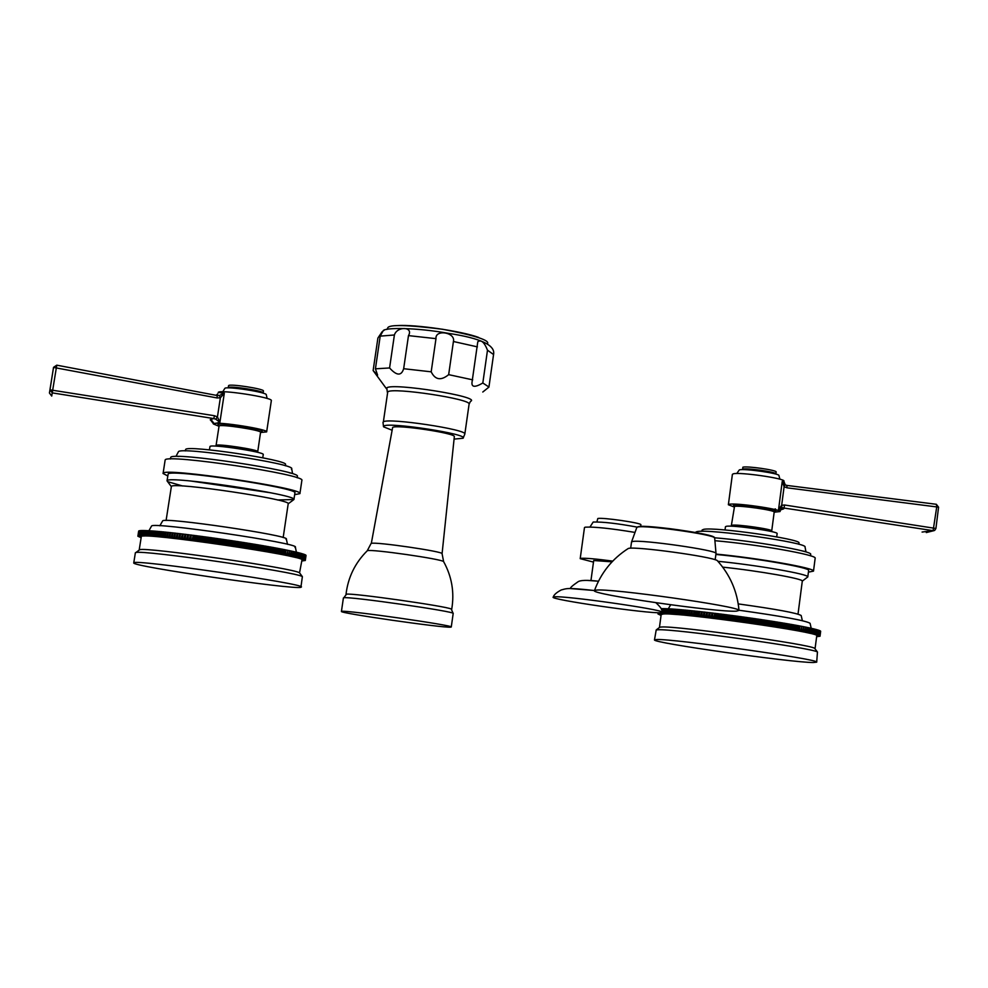 <?xml version="1.0" encoding="UTF-8"?>
<svg xmlns="http://www.w3.org/2000/svg" width="988" height="988" viewBox="0 0 988 988"><rect width="100%" height="100%" fill="white"/><g stroke="black" fill="none" stroke-linecap="round" stroke-linejoin="round"><path stroke-width="1.48" d="M386.394 388.655L373.131 370.549L377.898 338.044L382.183 331.659M384.147 330.301L383.171 330.758C384.48 327.473 415.825 327.399 448.676 333.388C480.637 338.192 495.606 345.244 493.555 354.531L488.937 387.012M487.492 350.184L482.823 382.998C475.08 387.568 471.474 387.345 472.005 382.331L477.797 341.712C481.156 339.452 484.392 342.28 487.492 350.184L493.555 354.531L488.924 387.111L482.786 392.026M431.188 371.821L435.98 338.649C435.078 328.967 455.777 332.363 453.418 341.502L448.663 374.65C441.019 380.886 435.189 379.948 431.188 371.821L403.66 368.709C401.375 376.095 396.682 375.848 389.581 367.956L375.428 368.82L377.601 375.131L373.131 370.549M389.581 367.956L394.397 334.981C397.139 325.941 413.861 326.645 408.476 335.611L403.66 368.709M383.171 330.758L380.207 336.13L375.428 368.82M488.937 387.037L482.823 382.998M472.696 379.849L448.663 374.65M454.072 439.104L462.989 438.252C470.202 434.374 388.519 421.753 383.85 426.05L383.616 426.853L391.915 430.151M392.644 427.434L371.315 543.4C374.934 541.523 444.118 551.613 442.081 553.712L454.332 436.671C456.258 433.263 396.089 424.247 392.644 427.434M451.689 609.398L451.244 609.028C446.551 606.224 351.419 592.738 346.492 594.196L345.998 594.381M450.565 627.17L451.269 627.01C454.628 625.503 346.64 610.016 341.823 611.325L341.428 611.461C339.045 613.091 442.71 627.998 450.565 627.17M553.243 597.11L554.243 596.863C563.185 595.295 662.578 609.398 662.38 612.202L660.935 612.708C648.474 613.857 548.068 599.321 553.243 597.11C553.823 594.875 556.479 592.504 561.209 589.972C566.606 588.663 565.704 587.304 594.48 590.552L596.048 590.157C608.904 587.86 740.617 606.521 738.999 610.399L736.554 611.14C718.128 612.659 589.268 594.06 594.455 590.602C601.025 572.768 612.325 558.702 628.368 548.426L628.689 548.365C636.605 546.352 710.607 556.479 717.177 560.492L717.955 561.345M596.888 521.899L597.802 518.527C601.939 517.193 642.138 523.023 640.891 524.776L640.669 526.419M589.997 526.999L593.171 522.047C602.804 521.763 617.463 523.455 637.124 527.11M593.479 562.098L580.203 558.652L584.476 527.58L585.192 527.172C594.121 526.678 610.473 528.395 634.234 532.297M580.203 558.652L580.907 558.331C585.378 557.961 595.986 558.887 612.745 561.098M590.947 580.574L593.702 560.517L612.041 561.839M781.953 507.733L778.556 509.561L781.681 505.226L781.953 507.733L933.117 530.667L922.088 532.05M733.825 506.869L728.366 504.745L732.392 474.364L733.269 473.832C739.395 471.832 785.546 478.464 783.978 481.131L782.237 481.403L784.101 486.726L781.681 505.226L784.67 505.016L783.706 508.845L781.57 509.228M772.986 509.734L775.444 508.906M783.706 508.845L780.742 509.82L780.026 511.401L778.556 509.561L782.237 481.403L784.954 484.75L786.757 485.404L936.365 504.288L936.76 506.696L933.117 530.667L934.759 530.309L935.92 528.481L784.67 505.016M938.464 507.066L936.352 504.288L786.794 485.417L787.066 487.825L938.575 507.165L935.92 528.481L934.759 530.309M784.954 484.75L784.101 486.726L787.066 487.825M774.172 512.229L780.001 511.537M780.014 511.574C781.533 509.228 735.331 502.596 729.23 504.288L728.366 504.745M786.757 485.404L785.287 484.947L783.929 481.526M779.903 479.217L778.952 475.599C780.162 473.474 744.199 468.3 739.345 469.893L736.739 473.536M776.148 471.98C777.161 470.177 746.99 465.83 742.89 467.188L742.63 469.115C746.73 467.769 776.901 472.116 775.889 473.907L776.148 471.98M770.43 531.322L771.727 530.927C772.875 529.259 736.838 524.085 732.034 525.233L731.355 525.554L732.503 526.258M738.592 526.69L739.061 526.32C749.447 526.641 757.907 527.851 764.453 529.963L764.428 530.136M776.704 536.879L777.136 533.594C778.63 531.482 732.392 524.85 726.316 526.32L725.451 526.728L725.019 529.976M798.81 544.289L798.971 542.992C801.898 539.164 714.41 526.666 703.555 529.37L702.036 530.087L701.875 531.322M801.861 550.822L805.949 551.687L805.047 547.056C808.394 542.783 708.976 528.592 696.849 531.63L695.169 532.433M714.608 537.793C752.856 540.782 813.013 551.205 810.703 554.354L810.518 555.824M715.423 540.745C757.179 544.376 817.447 554.997 815.162 558.208L813.507 571.113L808.406 572.163M715.93 554.07C757.796 558.022 815.631 568.186 813.507 571.113M715.88 554.453C754.536 557.948 810.703 567.692 808.629 570.471L807.789 576.93L802.293 581.129C803.874 578.869 758.352 570.817 722.697 567.137M717.918 561.295C756.709 565.05 809.703 574.324 807.789 576.93M802.38 620.723L801.157 615.512C797.23 613.054 776.259 609.188 738.234 603.903M810.074 623.354L810.086 623.292C805.85 620.637 782.15 616.277 738.987 610.226M696.565 616.24L695.799 616.154L696.466 611.202L697.232 611.276L698.59 611.486L697.936 616.45L696.565 616.24L697.232 611.276M816.644 636.68L820.015 636.247L817.261 634.852L797.168 630.529L797.81 625.565L796.402 625.379L795.76 630.332L795.118 630.159L795.76 625.194L794.352 625.009L793.71 629.961L792.994 629.776L793.636 624.811L792.228 624.626L791.586 629.591L790.795 629.393L791.437 624.428L790.03 624.243L789.387 629.208L788.535 629.01L789.177 624.033L787.782 623.848L787.14 628.825L786.201 628.615L786.856 623.638L785.46 623.453L784.818 628.43L783.817 628.207L784.46 623.23L783.076 623.058L782.434 628.035L781.372 627.8L782.014 622.823L780.644 622.662L780.001 627.639L778.865 627.392L779.52 622.415L778.161 622.255L777.507 627.232L776.309 626.985L776.963 622.008L775.617 621.847L774.975 626.824L773.715 626.577L774.357 621.588L773.036 621.427L772.381 626.417L771.06 626.157L771.714 621.168L770.405 621.02L769.751 626.009L768.368 625.737L769.022 620.76L767.725 620.612L767.083 625.589L765.638 625.33L766.293 620.341L765.021 620.192L764.366 625.182L762.872 624.91L763.526 619.921L762.279 619.785L761.625 624.774L760.081 624.49L760.723 619.501L759.513 619.365L758.858 624.354L757.253 624.07L757.907 619.081L756.709 618.957L756.055 623.947L754.4 623.663L755.054 618.661L753.893 618.55L753.239 623.539L751.535 623.243L752.189 618.253L751.053 618.142L750.398 623.132L748.645 622.835L749.299 617.833L748.2 617.735L747.545 622.724L745.755 622.428L746.409 617.426L745.335 617.327L744.68 622.317L742.84 622.02L743.507 617.031L742.457 616.932L741.803 621.921L739.938 621.613L740.592 616.623L739.592 616.537L738.925 621.526L737.023 621.217L737.678 616.228L736.715 616.154L736.06 621.143L734.109 620.835L734.776 615.845L733.837 615.759L733.182 620.748L731.206 620.452L731.873 615.45L730.984 615.388L730.317 620.378L728.317 620.069L728.971 615.079L728.131 615.018L727.464 620.007L725.439 619.698L726.106 614.709L725.291 614.647L724.636 619.637L722.586 619.328L723.241 614.338L722.475 614.289L721.82 619.278L719.746 618.97L720.4 613.98L719.684 613.943L719.029 618.933L716.93 618.624L717.597 613.634L716.918 613.597L716.263 618.587L714.151 618.278L714.806 613.301L713.521 618.253L711.397 617.945L712.064 612.968L710.817 617.92L708.692 617.624L709.347 612.646L708.149 617.611L706.012 617.302L706.679 612.338L705.531 617.302L703.394 617.006L704.049 612.029L702.95 617.006L700.813 616.71L701.468 611.745L700.418 616.722L698.281 616.426L698.59 611.486M698.936 611.461L701.072 611.757M701.468 611.745L703.604 612.041M704.049 612.029L706.185 612.325M706.679 612.338L708.816 612.634M709.347 612.646L711.471 612.943M712.064 612.968L714.176 613.276M714.806 613.301L716.918 613.597M717.597 613.634L719.684 613.943M720.4 613.98L722.475 614.289M723.241 614.338L725.291 614.647M726.106 614.709L728.131 615.018M728.971 615.079L730.984 615.388M731.873 615.45L733.837 615.759M734.776 615.845L736.715 616.154M737.678 616.228L739.592 616.537M740.592 616.623L742.457 616.932M743.507 617.031L745.335 617.327M746.409 617.426L748.2 617.735M749.299 617.833L751.053 618.142M752.189 618.253L753.893 618.55M755.054 618.661L756.709 618.957M757.907 619.081L759.513 619.365M760.723 619.501L762.279 619.785M763.526 619.921L765.021 620.192M766.293 620.341L767.725 620.612M769.022 620.76L770.405 621.02M771.714 621.168L773.036 621.427M774.357 621.588L775.617 621.847M776.963 622.008L778.161 622.255M779.52 622.415L780.644 622.662M782.014 622.823L783.076 623.058M784.46 623.23L785.46 623.453M786.856 623.638L787.782 623.848M789.177 624.033L790.03 624.243M791.437 624.428L792.228 624.626M793.636 624.811L794.352 625.009M795.76 625.194L796.402 625.379M797.81 625.565L798.428 625.688L797.798 630.64M799.144 630.887L799.786 625.935L798.428 625.75M799.786 625.935L799.749 630.999M801.046 631.246L801.676 626.293L800.379 626.108M801.676 626.293L801.614 631.357M802.861 631.591L803.491 626.651L802.244 626.466M803.491 626.651L803.405 631.703M804.59 631.937L805.232 626.985L804.034 626.824M805.232 626.985L805.121 632.036M806.245 632.271L806.887 627.331L805.751 627.158M806.887 627.331L806.739 632.369M807.814 632.592L808.443 627.652L807.369 627.491M808.443 627.652L808.283 632.691M809.283 632.9L809.925 627.973L808.913 627.812M809.925 627.973L809.728 632.999M810.679 633.209L811.309 628.269L810.358 628.133M811.309 628.269L811.086 633.296M811.963 633.493L812.605 628.566L811.716 628.43M812.605 628.566L812.358 633.58M813.173 633.777L813.803 628.85L812.976 628.726M813.803 628.85L813.532 633.864M814.285 634.049L814.915 629.134L814.149 629.01M814.915 629.134L814.606 634.123M815.298 634.308L815.927 629.393L815.236 629.282M815.927 629.393L815.594 634.382M816.212 634.555L816.841 629.64L816.212 629.541M816.841 629.64L816.483 634.629M817.027 634.79L817.101 629.788M817.656 629.887L817.261 634.852M817.755 635.012L817.891 630.023M818.385 630.109L817.953 635.074M818.373 635.222L818.583 630.258M819.003 630.319L818.546 635.284M818.904 635.42L819.176 630.468M819.534 630.529L819.04 635.482M819.324 635.605L819.657 630.665M819.954 630.715L819.435 635.655M819.657 635.778L820.052 630.85M820.275 630.887L819.731 635.827M819.879 635.926L820.349 631.023M820.003 636.074L820.546 631.184M820.633 631.209L820.028 636.111M820.658 631.344L820.028 636.21M661.355 609.188L662.207 608.682M661.948 610.67L662.219 608.62L663.096 608.682M695.799 616.154L693.378 615.894L694.033 610.942L693.131 615.932L691.02 615.648L691.674 610.695L690.822 615.685L688.722 615.413L689.377 610.461L688.574 615.462L686.487 615.191L687.142 610.251L686.388 615.252L684.326 614.981L684.98 610.041L684.276 615.042L662.454 613.499L663.109 608.608L664.084 608.694M663.442 613.511L664.097 608.62L665.159 608.707M664.516 613.536L665.171 608.645L666.332 608.744M665.69 613.585L666.344 608.682L667.604 608.806M666.949 613.634L667.616 608.731L668.962 608.867M668.308 613.709L668.962 608.806L670.407 608.954M669.753 613.795L670.407 608.88L671.939 609.04M671.284 613.894L671.939 608.979L673.557 609.151M672.902 614.005L673.569 609.09L675.261 609.275M674.606 614.141L675.273 609.213L677.039 609.411M676.397 614.277L677.052 609.349L678.917 609.571M678.262 614.437L678.917 609.497L680.856 609.732M680.201 614.61L680.868 609.67L682.881 609.917M682.226 614.795L682.881 609.843L684.931 610.102M684.98 610.041L687.043 610.3M687.142 610.251L689.229 610.51M689.377 610.461L691.476 610.732M691.674 610.695L693.786 610.967M694.033 610.942L696.157 611.226L695.503 616.179M699.059 616.512L699.726 611.547M701.604 616.796L702.27 611.831M704.209 617.092L704.864 612.128M706.852 617.401L707.507 612.424M709.532 617.722L710.199 612.745M712.262 618.043L712.916 613.066M714.151 618.278L713.521 618.253M715.016 618.389L715.683 613.4M716.93 618.624L716.263 618.587M717.807 618.723L718.474 613.746M719.746 618.97L719.029 618.933M720.635 619.081L721.289 614.091M722.586 619.328L721.82 619.278M723.475 619.439L724.13 614.45M725.439 619.698L724.636 619.637M726.341 619.809L726.995 614.82M728.317 620.069L727.464 620.007M729.218 620.18L729.885 615.191M731.206 620.452L730.317 620.378M732.12 620.563L732.775 615.573M734.109 620.835L733.182 620.748M735.023 620.958L735.677 615.956M737.023 621.217L736.06 621.143M737.937 621.341L738.592 616.351M739.938 621.613L738.925 621.526M740.839 621.748L741.506 616.747M742.84 622.02L741.803 621.921M743.754 622.144L744.409 617.154M745.755 622.428L744.68 622.317M746.656 622.551L747.311 617.562M748.645 622.835L747.545 622.724M749.546 622.959L750.201 617.969M751.535 623.243L750.398 623.132M752.436 623.379L753.091 618.377M754.4 623.663L753.239 623.539M755.301 623.786L755.944 618.797M757.253 624.07L756.055 623.947M758.142 624.206L758.784 619.217M760.081 624.49L758.858 624.354M760.958 624.626L761.6 619.624M762.872 624.91L761.625 624.774M763.736 625.034L764.391 620.044M765.638 625.33L764.366 625.182M766.49 625.453L767.145 620.464M768.368 625.737L767.083 625.589M769.22 625.873L769.862 620.884M771.06 626.157L769.751 626.009M771.887 626.293L772.542 621.304M773.715 626.577L772.381 626.417M774.53 626.701L775.172 621.724M776.309 626.985L774.975 626.824M777.111 627.121L777.766 622.131M778.865 627.392L777.507 627.232M779.655 627.528L780.298 622.539M781.372 627.8L780.001 627.639M782.138 627.936L782.792 622.959M783.817 628.207L782.434 628.035M784.571 628.331L785.213 623.354M786.201 628.615L784.818 628.43M786.942 628.739L787.584 623.761M788.535 629.01L787.14 628.825M789.251 629.121L789.894 624.157M790.795 629.393L789.387 629.208M791.487 629.517L792.129 624.552M792.994 629.776L791.586 629.591M793.66 629.899L794.303 624.935M795.118 630.159L793.71 629.961M795.76 630.27L796.402 625.305M797.168 630.529L795.76 630.332M819.929 635.976L820.559 631.097M662.454 613.499L657.996 613.968L661.058 615.438M657.996 613.968L658.169 612.721M658.082 613.894L658.23 612.721L658.132 613.857M658.28 613.795L658.428 612.721M658.366 613.77L658.502 612.733M658.588 613.709L658.712 612.733M658.7 613.684L658.823 612.733M658.984 613.634L659.107 612.733M659.132 613.622L659.243 612.745M659.478 613.585L659.589 612.745M659.663 613.56L659.774 612.745M660.083 613.536L660.182 612.733M660.28 613.523L660.392 612.733M660.774 613.511L660.886 612.721M661.009 613.499L661.12 612.708M661.54 609.596L661.664 608.633M661.565 613.499L661.676 612.646M661.837 613.486L661.948 612.609M662.133 611.276L662.491 608.608M662.75 613.499L663.405 608.608M663.763 613.511L664.418 608.62M664.875 613.548L665.529 608.657M666.073 613.597L666.727 608.694M667.369 613.659L668.024 608.756M668.753 613.733L669.407 608.83M670.222 613.82L670.877 608.917M671.778 613.931L672.445 609.016M673.433 614.042L674.088 609.127M675.162 614.178L675.817 609.25M676.965 614.326L677.632 609.398M678.855 614.487L679.522 609.559M680.831 614.659L681.485 609.72M682.869 614.845L683.535 609.905M684.993 615.055L685.647 610.102M687.179 615.265L687.833 610.312M689.426 615.487L690.093 610.535M691.748 615.734L692.403 610.769M694.132 615.981L694.786 611.016M815.038 648.844L816.767 635.729C821.386 632.394 679.287 612.276 663.343 614.005L661.182 614.524L659.453 627.392M815.1 648.708L814.631 648.313C810.098 644.337 676.41 625.713 661.59 626.997L659.861 627.158L656.205 629.949L657.996 629.776C673.297 628.529 812.852 647.967 817.459 652.006L814.631 648.313M654.488 639.903L656.687 639.532C673.075 638.569 821.423 659.552 816.693 662.158L813.285 662.528C790.733 662.516 651.463 642.694 654.488 639.903L656.205 629.949M816.693 662.158L817.459 652.006M218.99 426.273L213.371 423.938L219.904 422.284L215.792 419.208L217.446 416.911L220.349 397.806L219.41 395.472L224.313 393.224L220.349 397.806L217.014 397.942L53.525 367.425L49.437 393.002L51.722 396.077L56.773 365.177L217.237 395.521L56.773 365.177L53.55 367.326L49.437 393.002L49.98 389.828L52.315 392.891L213.803 418.579L214.482 415.738L49.98 389.828L53.525 367.425L56.773 365.19M211.654 420.419L210.308 419.949L210.889 419.295L213.803 418.579L215.792 419.208M210.889 419.295L213.951 423.543C219.003 421.518 268.514 429.372 266.649 431.892L271.342 400.609C273.231 397.522 219.311 389.21 218.212 392.434L224.313 393.224L219.904 422.284L217.446 416.911L214.482 415.738M219.41 395.472L217.076 395.484M217.014 397.942L217.237 395.521L218.027 395.595L216.57 395.225L217.78 393.792L216.15 395.311M213.371 423.914L213.223 422.271L210.308 419.949M260.61 432.497L266.649 431.892M267.155 398.485L266.278 394.805C267.736 392.347 225.709 385.863 224.782 388.408L224.733 388.667M263.08 393.125L263.45 391.026C264.673 388.926 229.414 383.48 228.599 385.641L228.561 385.876M260.548 432.485L257.732 451.689C259.115 449.75 216.977 443.365 216.125 445.39L217.051 446.181M256.584 452.072L257.732 451.689M223.584 446.687L223.609 446.551C224.202 445.267 251.1 449.342 250.236 450.59L250.186 450.664M262.759 457.79L263.253 454.529C265.043 452.072 210.987 443.884 209.987 446.477L209.431 449.861M285.359 465.78L285.544 464.545C289.089 460.099 186.843 444.674 185.608 449.491L185.324 450.923M291.411 469.177L291.707 468.806C295.783 463.866 179.594 446.366 178.42 451.775L176.049 456.234L178.89 456.493M170.381 459.012L170.702 457.382C171.764 451.479 301.97 471.041 297.376 476.377L297.166 477.797M301.859 480.44L301.871 480.403C306.873 474.759 166.12 453.628 165.157 459.939L163.119 473.24C164.008 467.336 304.847 488.381 299.907 493.63L301.871 480.403M299.907 493.63L294.646 494.667M167.775 475.944L163.008 473.45M271.12 492.851L190.993 481.045M171.294 486.553L167.021 480.847L168.145 474.005C169.146 468.571 299.438 488.047 294.918 492.913L294.906 492.938M167.021 480.847L167.133 480.65C168.096 475.401 298.425 494.852 293.93 499.533L277.554 499.977M182.681 486.01L167.935 481.749M288.2 503.806L288.2 503.781C292.275 499.595 172.418 481.736 171.393 486.405L166.095 520.478M159.821 525.789L162.674 520.886C163.502 516.885 290.558 535.607 286.347 539.077L286.038 539.337M301.809 561.011L305.304 560.455L302.229 558.936L281.222 554.219L281.975 549.118L280.53 548.908L279.777 554.009L279.085 553.811L279.851 548.711L278.406 548.501L277.64 553.601L276.887 553.391L277.64 548.291L276.195 548.093L275.442 553.194L274.602 552.984L275.368 547.871L273.923 547.673L273.17 552.774L272.268 552.551L273.021 547.438L271.589 547.241L270.823 552.354L269.848 552.119L270.613 547.006L269.193 546.821L268.427 551.922L267.377 551.687L268.143 546.574L266.723 546.376L265.957 551.489L264.846 551.242L265.611 546.129L264.204 545.944L263.438 551.057L262.252 550.798L263.018 545.672L261.622 545.5L260.857 550.612L259.609 550.353L260.375 545.228L258.992 545.043L258.226 550.168L256.905 549.896L257.683 544.771L256.312 544.598L255.546 549.723L254.163 549.439L254.941 544.314L253.595 544.153L252.829 549.279L251.384 548.995L252.15 543.857L250.829 543.696L250.063 548.822L248.556 548.538L249.322 543.4L248.025 543.239L247.259 548.377L245.691 548.081L246.469 542.943L245.197 542.783L244.419 547.92L242.801 547.624L243.579 542.474L242.319 542.338L241.554 547.476L239.874 547.167L240.652 542.017L239.429 541.881L238.651 547.019L236.935 546.71L237.713 541.56L236.515 541.436L235.737 546.574L233.971 546.253L234.736 541.115L233.576 540.992L232.81 546.129L230.982 545.808L231.76 540.658L230.624 540.535L229.858 545.685L227.981 545.351L228.759 540.214L227.66 540.103L226.894 545.24L224.98 544.907L225.758 539.769L224.696 539.658L223.918 544.808L221.967 544.474L222.745 539.325L221.72 539.226L220.942 544.376L218.966 544.042L219.744 538.892L218.756 538.806L217.978 543.943L215.952 543.61L216.73 538.46L215.779 538.386L215.001 543.524L212.951 543.19L213.729 538.04L212.828 537.966L212.049 543.116L209.962 542.77L210.74 537.62L209.876 537.558L209.098 542.696L206.986 542.363L207.764 537.213L206.949 537.151L206.171 542.301L204.034 541.955L204.812 536.817L204.034 536.768L203.256 541.906L201.095 541.572L201.885 536.422L201.144 536.373L200.366 541.523L198.193 541.177L198.983 536.039L198.292 536.002L197.514 541.14L195.315 540.807L196.106 535.669L195.463 535.632L194.685 540.782L192.487 540.436L193.265 535.298L191.894 540.424L189.684 540.09L190.462 534.94L189.14 540.078L186.917 539.744L187.708 534.607L186.423 539.732L184.213 539.411L184.991 534.273L183.768 539.411L181.545 539.09L182.323 533.952L181.15 539.102L178.927 538.781L179.717 533.644L178.593 538.793L176.37 538.485L177.161 533.347L176.086 538.509L173.876 538.201L174.666 533.063L173.641 538.225L171.443 537.929L172.233 532.804L171.257 537.966L169.084 537.67L169.862 532.544L168.948 537.719L166.774 537.423L167.565 532.31L166.7 537.484L164.551 537.188L165.329 532.075L164.514 537.25L148.138 535.792L148.916 530.717L151.559 526.048C152.103 521.553 300.34 543.338 295.363 547.142L294.98 547.451M148.138 535.792L137.888 536.237L138.703 531.087M137.95 536.015L138.876 530.976M138.122 535.904L139.16 530.865M138.394 535.805L139.543 530.778M138.777 535.731L140.024 530.704M139.259 535.657L140.605 530.655M139.839 535.607L140.617 530.568L141.296 530.618M140.531 535.582L141.309 530.531L142.087 530.593M141.321 535.558L142.099 530.507L142.976 530.581M142.21 535.558L142.988 530.507L143.964 530.593M143.198 535.57L143.976 530.519L145.063 530.618M144.285 535.607L145.075 530.544L146.249 530.655M145.471 535.657L146.261 530.581L147.533 530.717M146.755 535.718L147.545 530.642L150.386 530.877M149.608 535.879L150.398 530.803L151.954 530.976M151.176 535.99L151.954 530.902L153.609 531.099M152.831 536.126L153.622 531.025L155.351 531.235M154.573 536.262L155.363 531.161L157.178 531.383M156.413 536.422L157.191 531.322L159.093 531.556M158.327 536.583L159.105 531.482L161.093 531.742M160.315 536.78L161.106 531.668L163.168 531.939M162.403 536.978L163.181 531.865L165.305 532.149M165.329 532.075L167.478 532.359M167.565 532.31L169.726 532.594M169.862 532.544L172.048 532.841M172.233 532.804L174.419 533.1M174.666 533.063L176.864 533.384M177.161 533.347L179.371 533.668M179.717 533.644L181.928 533.965M182.323 533.952L184.546 534.273M184.991 534.273L187.214 534.594M187.708 534.607L189.918 534.94M190.462 534.94L192.672 535.286M193.265 535.298L195.463 535.632M196.106 535.669L198.292 536.002M198.983 536.039L201.144 536.373M201.885 536.422L204.034 536.768M204.812 536.817L206.949 537.151M207.764 537.213L209.876 537.558M210.74 537.62L212.828 537.966M213.729 538.04L215.779 538.386M216.73 538.46L218.756 538.806M219.744 538.892L221.72 539.226M222.745 539.325L224.696 539.658M225.758 539.769L227.66 540.103M228.759 540.214L230.624 540.535M231.76 540.658L233.576 540.992M234.736 541.115L236.515 541.436M237.713 541.56L239.429 541.881M240.652 542.017L242.319 542.338M243.579 542.474L245.197 542.783M246.469 542.943L248.025 543.239M249.322 543.4L250.829 543.696M252.15 543.857L253.595 544.153M254.941 544.314L256.312 544.598M257.683 544.771L258.992 545.043M260.375 545.228L261.622 545.5M263.018 545.672L264.204 545.944M265.611 546.129L266.723 546.376M268.143 546.574L269.193 546.821M270.613 547.006L271.589 547.241M273.021 547.438L273.923 547.673M275.368 547.871L276.195 548.093M277.64 548.291L278.406 548.501M279.851 548.711L280.53 548.908M281.975 549.118L282.63 549.242L281.864 554.342M283.272 554.614L284.025 549.526L282.617 549.316M284.025 549.526L284.655 549.649L283.889 554.737M285.236 554.997L286.001 549.921L284.643 549.711M286.001 549.921L285.841 555.12M287.138 555.38L287.891 550.304L286.582 550.106M287.891 550.304L287.706 555.503M288.941 555.75L289.694 550.674L288.447 550.489M289.694 550.674L289.484 555.861M290.657 556.108L291.411 551.045L290.225 550.859M291.411 551.045L291.176 556.219M292.287 556.466L293.041 551.403L291.917 551.23M293.041 551.403L292.781 556.577M293.831 556.8L294.585 551.736L293.522 551.576M294.585 551.736L294.288 556.911M295.276 557.133L296.029 552.082L295.029 551.922M296.029 552.082L295.708 557.232M296.635 557.454L297.388 552.403L296.449 552.255M297.388 552.403L297.042 557.553M297.894 557.763L298.648 552.712L297.783 552.576M298.648 552.712L298.277 557.85M299.068 558.059L299.809 553.008L299.006 552.885M299.809 553.008L299.413 558.146M300.13 558.331L300.883 553.292L300.142 553.181M300.883 553.292L300.451 558.418M301.105 558.603L301.846 553.576L301.179 553.465M301.846 553.576L301.389 558.689M301.97 558.862L302.118 553.737M302.711 553.836L302.229 558.936M302.748 559.109L302.958 553.996M303.489 554.083L302.958 559.183M303.415 559.332L303.699 554.231M304.156 554.317L303.6 559.406M303.983 559.554L304.329 554.466M304.724 554.54L304.143 559.616M304.452 559.751L304.872 554.688M305.193 554.75L304.576 559.813M304.81 559.937L305.304 554.886M305.551 554.935L304.909 559.998M305.082 560.11L305.638 555.083M305.823 555.12L305.144 560.159M305.243 560.27L305.86 555.256M305.984 555.281L305.267 560.32M305.255 560.542L305.996 555.417M137.888 536.237L141.086 537.682M137.888 536.101L138.653 531.087M137.987 535.978L138.765 530.964M138.197 535.866L138.975 530.852M138.505 535.78L139.283 530.754M138.913 535.706L139.691 530.667M139.432 535.644L140.21 530.605M140.049 535.607L140.827 530.556M140.765 535.57L141.543 530.519M141.593 535.558L142.371 530.507M142.507 535.558L143.285 530.507M143.532 535.582L144.31 530.519M144.656 535.62L145.434 530.556M145.866 535.669L146.644 530.593M147.175 535.731L147.965 530.655M148.595 535.817L149.373 530.741M150.09 535.916L150.88 530.828M151.683 536.027L152.473 530.939M153.375 536.163L154.153 531.062M155.141 536.311L155.919 531.211M156.993 536.472L157.784 531.371M158.945 536.645L159.723 531.544M160.958 536.83L161.748 531.729M163.057 537.04L163.847 531.927M165.243 537.262L166.021 532.149M167.491 537.497L168.269 532.371M169.812 537.744L170.591 532.618M172.196 538.003L172.986 532.878M174.654 538.287L175.432 533.149M177.173 538.571L177.951 533.446M179.742 538.868L180.52 533.742M182.372 539.189L183.151 534.051M185.052 539.51L185.83 534.372M187.782 539.843L188.56 534.706M190.548 540.201L191.339 535.051M193.364 540.56L194.142 535.41M195.315 540.807L194.685 540.782M196.217 540.918L196.995 535.78M198.193 541.177L197.514 541.14M199.094 541.301L199.885 536.151M201.095 541.572L200.366 541.523M202.009 541.683L202.799 536.546M204.034 541.955L203.256 541.906M204.948 542.079L205.739 536.941M206.986 542.363L206.171 542.301M207.912 542.486L208.69 537.336M209.962 542.77L209.098 542.696M210.889 542.894L211.679 537.756M212.951 543.19L212.049 543.116M213.89 543.314L214.668 538.176M215.952 543.61L215.001 543.524M216.891 543.746L217.669 538.596M218.966 544.042L217.978 543.943M219.904 544.178L220.682 539.028M221.967 544.474L220.942 544.376M222.905 544.61L223.683 539.46M224.98 544.907L223.918 544.808M225.919 545.055L226.697 539.905M227.981 545.351L226.894 545.24M228.92 545.5L229.698 540.35M230.982 545.808L229.858 545.685M231.921 545.944L232.686 540.794M233.971 546.253L232.81 546.129M234.897 546.401L235.675 541.251M236.935 546.71L235.737 546.574M237.861 546.846L238.627 541.708M239.874 547.167L238.651 547.019M240.8 547.303L241.566 542.165M242.801 547.624L241.554 547.476M243.715 547.76L244.481 542.622M245.691 548.081L244.419 547.92M246.592 548.216L247.358 543.079M248.556 548.538L247.259 548.377M249.445 548.673L250.211 543.536M251.384 548.995L250.063 548.822M252.261 549.13L253.027 544.005M254.163 549.439L252.829 549.279M255.028 549.587L255.793 544.462M256.905 549.896L255.546 549.723M257.757 550.044L258.523 544.907M259.609 550.353L258.226 550.168M260.437 550.489L261.203 545.364M262.252 550.798L260.857 550.612M263.067 550.934L263.833 545.821M264.846 551.242L263.438 551.057M265.636 551.378L266.402 546.265M267.377 551.687L265.957 551.489M268.156 551.823L268.921 546.71M269.848 552.119L268.427 551.922M270.613 552.255L271.379 547.142M272.268 552.551L270.823 552.354M272.997 552.687L273.762 547.574M274.602 552.984L273.17 552.774M275.331 553.107L276.084 548.007M276.887 553.391L275.442 553.194M277.579 553.527L278.344 548.426M279.085 553.811L277.64 553.601M279.765 553.935L280.518 548.834M281.222 554.219L279.777 554.009M305.304 560.455L306.033 555.466L305.304 560.443M139.271 549.884L139.716 549.723C145.434 546.722 295.029 568.384 299.537 572.842L301.97 559.961C307.589 556.145 141.506 531.828 141.333 536.496L139.197 549.933M135.381 552.724L135.838 552.564C141.642 549.538 297.808 572.126 302.377 576.634L300.895 587.304C293.732 589.997 130.478 566.198 133.751 562.901L135.381 552.724M301.365 587.057C307.12 584.069 133.701 558.899 133.837 562.777L133.751 562.901M478.674 337.451C462.014 331.153 415.553 324.36 397.386 325.571M477.402 346.874L453.418 341.502M435.98 338.649L408.476 335.611M394.397 334.981L380.207 336.13M470.572 401.301C482.082 396.867 392.15 382.43 386.765 387.901L387.37 392.36M469.09 404.166C472.066 399.115 392.187 387.024 387.741 391.878L383.369 421.864C387.741 417.541 467.732 429.545 464.829 434.078L469.09 404.166L470.449 401.4M443.748 561.826L443.624 561.629C442.352 559.097 370.994 548.859 367.437 550.699L367.116 550.909M346.492 594.196L343.799 597.777C348.665 596.147 456.592 611.671 453.183 613.486L451.244 609.028M714.003 537.423C715.732 534.385 646.313 524.43 638.643 526.616M714.756 538.188L714.657 537.855C713.509 534.483 645.238 524.863 637.754 527.024L636.754 527.518M715.176 559.739L716.016 553.478L714.657 537.855C712.644 537.373 720.808 537.991 697.911 532.94C670.333 528.16 650.388 526.085 638.075 526.715L636.865 527.345L631.517 542.029L632.579 541.51C641.014 539.337 718.375 550.44 716.016 553.478L716.004 553.552M598.481 581.203L587.378 580.413M594.492 590.515L570.323 588.564M938.439 507.227L936.365 504.288M774.827 511.401C783.484 510.24 739.604 503.386 733.442 504.942L734.529 506.325L733.837 506.745M781.669 509.153L782.891 509.129M774.197 511.475L774.184 512.117C775.358 510.29 739.345 505.115 734.516 506.424L731.355 525.554M261.005 431.682L262.067 431.373C265.846 429.372 219.003 422.049 217.94 424.494L219.027 426.248M213.445 423.79L210.308 419.641M263.141 393.175L263.154 393.002C264.364 390.915 229.105 385.468 228.302 387.617L228.253 387.815M260.783 431.917L260.634 432.349C262.042 430.237 219.941 423.815 219.064 426.013L216.063 445.489M386.938 329.424L387.778 327.806C389.284 324.385 407.612 324.879 442.785 329.288C475.907 335.648 490.727 340.551 487.257 343.997M463.15 438.067L464.829 434.078M382.998 422.321L383.492 426.557M346.01 594.368C348.023 577.363 355.112 562.827 367.264 550.761L371.019 543.598M451.701 609.361C454.566 592.491 451.874 576.584 443.624 561.629L442.081 553.712M451.269 627.01L453.183 613.486M343.404 597.938L341.428 611.461M738.999 610.399C737.307 591.355 730.033 574.72 717.177 560.492M630.677 548.204L631.517 542.029M598.456 581.24C587.168 579.919 580.327 580.117 577.943 581.833C572.509 585.575 570.002 587.823 570.422 588.564M662.38 612.202C662.627 610.028 660.466 606.867 655.896 602.717M926.299 532.569L934.265 530.568M774.184 512.117L771.727 530.927M798.02 614.116L802.293 581.129M810.086 623.292L811.185 628.257M668.283 608.781L670.691 604.792M222.757 391.791L224.721 388.543M228.203 387.889L228.549 385.752M291.707 468.806L292.547 473.487L289.163 472.746M293.93 499.533L294.918 492.913M293.288 500.014L288.2 503.781L283.173 537.558M286.347 539.077L287.508 544.376M295.363 547.142L296.375 552.156M139.716 549.723L135.838 552.564M299.537 572.842L302.377 576.634"/></g></svg>
